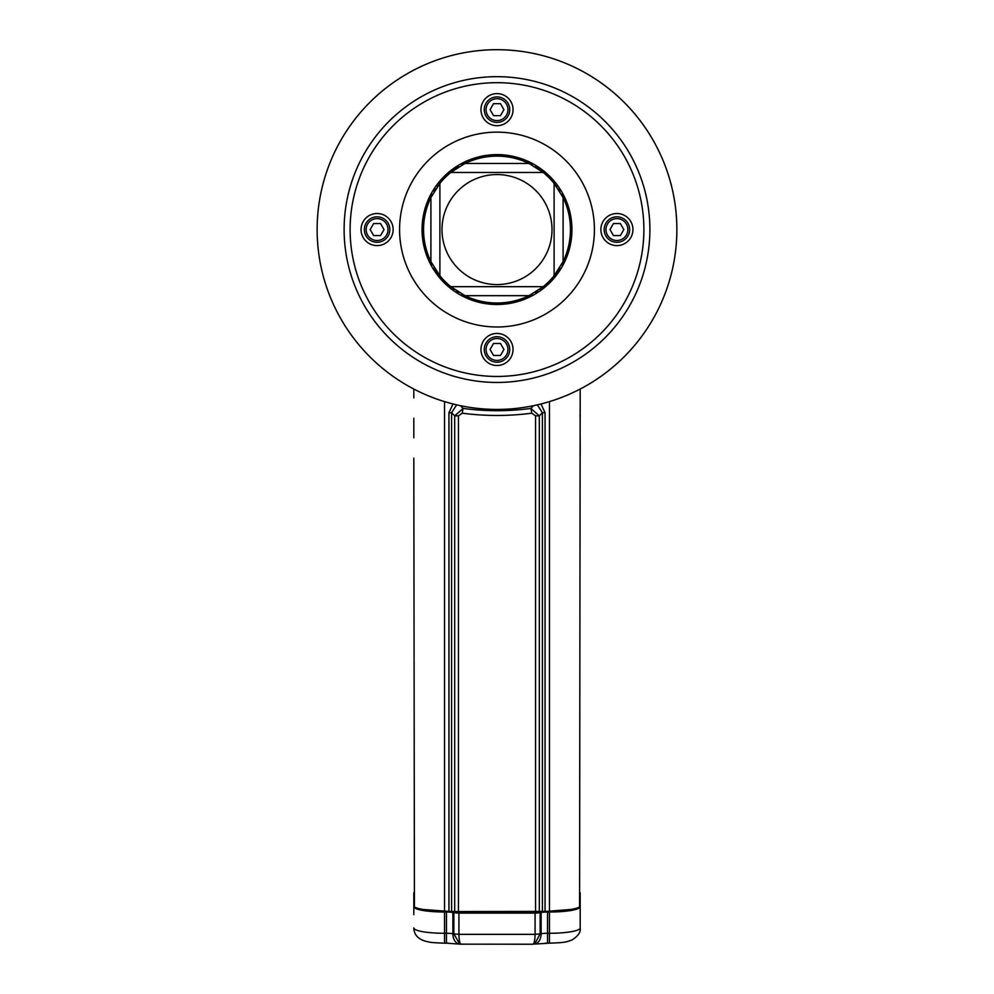 <?xml version="1.0" encoding="UTF-8"?>
<svg xmlns="http://www.w3.org/2000/svg" width="994" height="994" viewBox="0 0 994 994"><rect width="100%" height="100%" fill="white"/><g stroke="black" fill="none" stroke-linecap="round" stroke-linejoin="round"><path stroke-width="1.49" d="M317.136 229.564A179.864 179.864 0 0 0 497 409.429A179.864 179.864 0 0 0 676.864 229.564A179.864 179.864 0 0 0 497 49.7A179.864 179.864 0 0 0 317.136 229.564M497 382.454A152.89 152.89 0 0 0 649.89 229.564A152.89 152.89 0 0 0 497 76.675A152.89 152.89 0 0 0 344.11 229.564A152.89 152.89 0 0 0 497 382.454M497 82.676A146.888 146.888 0 0 0 350.112 229.564A146.888 146.888 0 0 0 497 376.453A146.888 146.888 0 0 0 643.888 229.564A146.888 146.888 0 0 0 497 82.676M497 132.14A97.424 97.424 0 0 1 594.424 229.564A97.424 97.424 0 0 1 497 326.989A97.424 97.424 0 0 1 399.576 229.564A97.424 97.424 0 0 1 497 132.14M497 93.622A16.041 16.041 0 0 0 480.959 109.651A16.041 16.041 0 0 0 497 125.691A16.041 16.041 0 0 0 513.041 109.651A16.041 16.041 0 0 0 497 93.622M632.942 229.564A16.041 16.041 0 0 0 616.914 213.524A16.041 16.041 0 0 0 600.873 229.564A16.041 16.041 0 0 0 616.914 245.605A16.041 16.041 0 0 0 632.942 229.564M497 365.506A16.041 16.041 0 0 0 513.041 349.478A16.041 16.041 0 0 0 497 333.437A16.041 16.041 0 0 0 480.959 349.478A16.041 16.041 0 0 0 497 365.506M361.058 229.564A16.041 16.041 0 0 0 377.086 245.605A16.041 16.041 0 0 0 393.127 229.564A16.041 16.041 0 0 0 377.086 213.524A16.041 16.041 0 0 0 361.058 229.564M497 154.617A74.948 74.948 0 0 0 422.052 229.564A74.948 74.948 0 0 0 497 304.512A74.948 74.948 0 0 0 571.948 229.564A74.948 74.948 0 0 0 497 154.617M532.287 165.153A73.444 73.444 0 0 0 461.713 165.153M561.411 264.851A73.444 73.444 0 0 0 561.411 194.277M559.759 191.42A73.444 73.444 0 0 0 558.206 188.972M556.826 186.959A73.444 73.444 0 0 0 555.658 185.369M554.826 184.288A73.444 73.444 0 0 0 554.267 183.579M543.01 172.322A73.444 73.444 0 0 0 535.145 166.793M461.713 293.975A73.444 73.444 0 0 0 532.287 293.975M535.145 292.323A73.444 73.444 0 0 0 537.592 290.77M539.605 289.391A73.444 73.444 0 0 0 541.196 288.223M542.277 287.39A73.444 73.444 0 0 0 542.985 286.831M554.242 275.574A73.444 73.444 0 0 0 559.759 267.709M432.589 194.277A73.444 73.444 0 0 0 430.899 197.545L439.895 183.381L439.895 275.748L430.899 261.584A73.444 73.444 0 0 0 432.589 264.851M434.241 267.709A73.444 73.444 0 0 0 439.746 275.574M451.015 286.831A73.444 73.444 0 0 0 451.723 287.39M452.804 288.223A73.444 73.444 0 0 0 454.395 289.391M456.408 290.77A73.444 73.444 0 0 0 458.855 292.323M430.899 197.545A73.444 73.444 0 0 0 430.899 261.571L430.899 197.545M458.855 166.793A73.444 73.444 0 0 0 450.99 172.31M439.733 183.579A73.444 73.444 0 0 0 439.174 184.288M438.342 185.369A73.444 73.444 0 0 0 437.174 186.959M435.794 188.972A73.444 73.444 0 0 0 434.241 191.42M450.816 172.459L464.981 163.463L529.019 163.463L543.184 172.459L450.816 172.459A73.444 73.444 0 0 0 439.895 183.381L439.895 275.748A73.444 73.444 0 0 0 450.816 286.67L543.184 286.67A73.444 73.444 0 0 0 554.105 275.748L554.105 183.381A73.444 73.444 0 0 0 543.184 172.459M497 174.559A55.005 55.005 0 0 1 552.005 229.564A55.005 55.005 0 0 1 497 284.57A55.005 55.005 0 0 1 441.995 229.564A55.005 55.005 0 0 1 497 174.559M563.101 261.584L554.105 275.748L554.105 183.381L563.101 197.545L563.101 261.584M543.184 286.67L529.019 295.665L464.981 295.665L450.816 286.67M509.736 109.651A12.736 12.736 0 0 0 497 96.915A12.736 12.736 0 0 0 484.264 109.651A12.736 12.736 0 0 0 497 122.399A12.736 12.736 0 0 0 509.736 109.651A12.736 12.736 0 0 0 497 96.915A12.736 12.736 0 0 0 484.264 109.651M493.533 103.662L490.079 109.651L493.533 115.652L500.467 115.652L503.921 109.651L500.467 103.662L493.533 103.662M629.649 229.564A12.736 12.736 0 0 0 616.914 216.829A12.736 12.736 0 0 0 604.166 229.564A12.736 12.736 0 0 0 616.914 242.3A12.736 12.736 0 0 0 629.649 229.564A12.736 12.736 0 0 0 616.914 216.829A12.736 12.736 0 0 0 604.166 229.564M613.447 223.563L609.981 229.564L613.447 235.566L620.368 235.566L623.834 229.564L620.368 223.563L613.447 223.563M509.736 349.478A12.736 12.736 0 0 0 497 336.73A12.736 12.736 0 0 0 484.264 349.478A12.736 12.736 0 0 0 497 362.214A12.736 12.736 0 0 0 509.736 349.478A12.736 12.736 0 0 0 497 336.73A12.736 12.736 0 0 0 484.264 349.478M493.533 343.477L490.079 349.478L493.533 355.467L500.467 355.467L503.921 349.478L500.467 343.477L493.533 343.477M389.834 229.564A12.736 12.736 0 0 0 377.086 216.829A12.736 12.736 0 0 0 364.351 229.564A12.736 12.736 0 0 0 377.086 242.3A12.736 12.736 0 0 0 389.834 229.564A12.736 12.736 0 0 0 377.086 216.829A12.736 12.736 0 0 0 364.351 229.564M373.632 223.563L370.166 229.564L373.632 235.566L380.553 235.566L384.019 229.564L380.553 223.563L373.632 223.563M535.555 911.548L535.555 415.827L531.74 413.181C508.58 416.225 485.42 416.225 462.26 413.181L458.445 415.827L458.445 911.548L545.072 911.411A299.778 299.778 0 0 0 549.458 911.249C565.4 910.666 575.427 909.249 579.577 907L580.185 389.039M413.815 458.135L414.423 907C418.573 909.249 428.6 910.666 444.542 911.249A299.778 299.778 0 0 0 448.928 911.411L458.445 911.548M537.332 404.844L542.426 412.721L539.32 415.827L530.833 408.41C508.282 411.454 485.731 411.454 463.167 408.41L454.68 415.827L451.574 412.721L448.928 412.721L452.978 403.962M541.022 403.962L545.072 412.721L545.072 911.411M542.426 911.523L542.426 412.721L545.072 412.721M546.625 911.361L571.103 909.448M461.701 944.126C460.023 944.66 459.091 941.393 458.917 934.348L453.86 933.9L453.86 912.641A8.996 1.566 0 0 0 458.917 913.101L535.083 913.101A8.996 1.566 0 0 0 540.14 912.641L541.121 912.48A8.996 1.566 180 0 1 547.532 912.007L549.458 912.007A30.727 5.33 0 0 0 580.185 906.677L580.185 892.861M453.86 912.641L452.879 912.48L452.879 933.726A11.99 8.412 100 0 0 459.34 944.076A11.99 8.412 100 0 0 459.576 944.114M413.815 914.629L413.815 906.677A30.727 5.33 0 0 0 444.542 912.007L446.468 912.007A8.996 1.566 180 0 1 452.879 912.48M413.815 906.677L413.815 892.861M422.897 909.448L448.928 911.411L448.928 412.721M460.744 911.548L460.744 912.48L454.022 911.548M460.744 912.48L533.256 912.48L537.829 911.548M539.928 911.548L537.829 911.821M580.185 458.135L580.036 454.979M580.185 437.758L580.185 454.979M580.185 418.263L580.036 415.107M580.185 397.886L580.185 415.107M413.815 397.886L413.815 389.039M413.815 437.758L413.815 418.263M451.574 911.523L451.574 412.721L456.668 404.844M446.468 912.007L446.468 933.267L444.542 933.267L444.542 943.169C426.563 942.536 430.327 942.001 425.482 941.219C417.927 939.019 414.038 934.596 413.815 927.924L413.815 927.924A30.727 5.33 0 0 0 444.542 933.267L444.542 912.007M533.07 944.225L459.787 944.151L453.86 933.9L452.879 933.726A8.996 1.566 180 0 0 446.468 933.267L446.468 943.169L444.542 943.169L449.039 943.194M544.961 943.194L549.458 943.169L549.458 933.267A30.727 5.33 0 0 0 580.185 927.924C580.856 932.099 578.135 936.099 572.022 939.964C566.804 941.653 567.002 942.635 549.458 943.169L534.66 944.076A11.99 8.412 80 0 1 534.424 944.114M541.121 912.48L541.121 933.726A11.99 8.412 80 0 1 534.66 944.076L540.14 933.9L541.121 933.726A8.996 1.566 180 0 1 547.532 933.267L547.532 943.169M540.14 912.641L540.14 933.9L535.083 934.348C534.909 941.393 533.977 944.66 532.299 944.126M446.468 943.169L460.93 944.225M580.185 906.677L580.185 927.924M589.541 260.03L590.821 255.818M480.847 325.647L481.854 325.808M512.308 325.783L513.152 325.647M525.95 322.59L526.621 322.379M507.946 109.651A10.946 10.946 0 0 0 497 98.717A10.946 10.946 0 0 0 486.054 109.651A10.946 10.946 0 0 0 497 120.597A10.946 10.946 0 0 0 507.946 109.651M627.848 229.564A10.946 10.946 0 0 0 616.914 218.618A10.946 10.946 0 0 0 605.967 229.564A10.946 10.946 0 0 0 616.914 240.511A10.946 10.946 0 0 0 627.848 229.564M507.946 349.478A10.946 10.946 0 0 0 497 338.532A10.946 10.946 0 0 0 486.054 349.478A10.946 10.946 0 0 0 497 360.412A10.946 10.946 0 0 0 507.946 349.478M388.033 229.564A10.946 10.946 0 0 0 377.086 218.618A10.946 10.946 0 0 0 366.152 229.564A10.946 10.946 0 0 0 377.086 240.511A10.946 10.946 0 0 0 388.033 229.564M549.458 911.361L549.458 401.613M444.542 911.361L444.542 401.613M533.579 405.664L530.833 408.41A6.747 0.895 -97.7 0 1 531.74 413.181M462.26 413.181A6.747 0.895 -82.3 0 1 463.167 408.41L460.421 405.664M533.256 911.548L533.256 912.48M534.946 911.548L534.946 912.33M539.32 911.548L539.32 415.827L535.555 415.827M459.054 911.548L459.054 912.33M458.445 415.827L454.68 415.827L454.68 911.548M535.083 913.101L535.083 934.348L458.917 934.348L458.917 913.101M547.532 912.007L547.532 933.267L549.458 933.267L549.458 912.007M536.052 911.548L538.624 911.548M416.859 284.955L413.106 279.103"/></g></svg>
